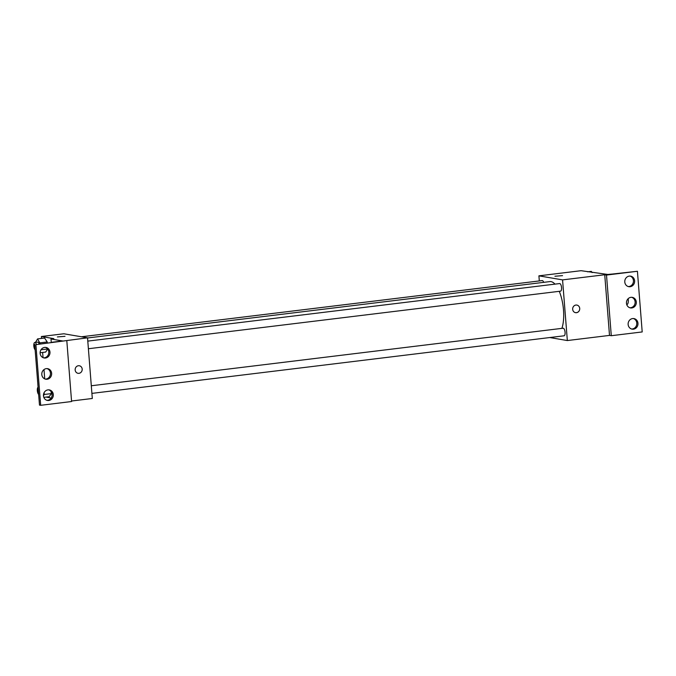 <?xml version="1.0" encoding="UTF-8"?>
<svg xmlns="http://www.w3.org/2000/svg" width="676" height="676" viewBox="0 0 676 676"><rect width="100%" height="100%" fill="white"/><g stroke="black" fill="none" stroke-linecap="round" stroke-linejoin="round"><path stroke-width="1.01" d="M626.855 304.597L626.745 304.614A5.357 2.028 -97 0 0 626.855 304.597A5.357 2.028 -97 0 0 628.173 298.682M539.313 280.937L538.907 275.842L581.073 270.696L608.138 274.507L637.426 271.279L606.507 275.056L604.733 274.752L609.507 335.406L611.281 335.71L606.507 275.056M637.426 271.279L642.2 331.941L611.281 335.71M538.907 275.842L562.567 279.889L567.341 340.552L609.507 335.406M567.341 340.552L549.791 337.544M563.885 335.803A3.828 1.445 -97 0 0 564.054 335.803A3.828 1.445 -97 0 0 565.026 331.832A3.828 1.445 -97 0 0 563.125 328.215L91.302 385.759M560.379 291.153A3.828 1.445 -97 0 0 560.539 291.162A3.828 1.445 -97 0 0 561.511 287.19A3.828 1.445 -97 0 0 559.61 283.565L87.787 341.11M543.681 282.348A3.828 1.445 -97 0 0 542.203 280.582L81.433 336.783M554.988 284.131A26.795 10.14 -97 0 0 551.033 281.63A26.795 10.14 -97 0 0 549.884 281.596L87.542 337.983M561.891 328.367A26.795 10.14 -97 0 0 559.255 291.314M572.682 309.278A3.828 3.515 -80.3 0 1 576.848 305.079A3.828 3.515 -80.3 0 1 579.67 309.447A3.828 3.515 -80.3 0 1 572.682 309.278M562.567 279.889L604.733 274.752M562.542 275.639L554.92 276.239M575.555 312.616A3.828 3.515 99.7 0 0 579.662 309.447A3.828 3.515 99.7 0 0 576.848 305.079M632.635 318.565A5.357 4.926 99.7 0 0 628.122 323.753A5.357 4.926 99.7 0 0 632.144 329.144A5.357 4.926 99.7 0 0 637.907 324.7A5.357 4.926 99.7 0 0 633.953 318.599A5.357 4.926 99.7 0 0 632.635 318.565M629.288 276.104A5.357 4.926 99.7 0 0 624.776 281.292A5.357 4.926 99.7 0 0 628.807 286.683A5.357 4.926 99.7 0 0 634.561 282.238A5.357 4.926 99.7 0 0 630.615 276.138A5.357 4.926 99.7 0 0 629.288 276.104M630.962 297.33A5.357 4.926 99.7 0 0 626.449 302.527A5.357 4.926 99.7 0 0 630.48 307.918A5.357 4.926 99.7 0 0 636.234 303.473A5.357 4.926 99.7 0 0 632.288 297.364A5.357 4.926 99.7 0 0 630.962 297.33M631.561 329.009A5.357 4.926 99.7 0 0 636.724 324.497A5.357 4.926 99.7 0 0 633.353 318.531M628.224 286.548A5.357 4.926 99.7 0 0 633.378 282.036A5.357 4.926 99.7 0 0 630.015 276.07M629.888 307.774A5.357 4.926 99.7 0 0 635.051 303.27A5.357 4.926 99.7 0 0 631.688 297.305M41.532 338.423L41.388 336.513L63.874 333.775L87.534 337.823L92.308 398.485L71.555 401.012M75.163 369.958A3.828 3.515 -80.3 0 1 79.32 365.758A3.828 3.515 -80.3 0 1 82.142 370.118A3.828 3.515 -80.3 0 1 75.163 369.958M41.388 336.513L53.81 338.642L50.996 338.989L62.826 341.008L35.896 344.642L87.534 337.823M34.713 344.439L39.487 405.101L40.67 405.304L71.588 401.527L66.823 340.873M51.173 398.037L46.154 397.082M44.591 338.051L47.227 341.963L44.591 338.051L37.56 338.913L40.273 343.763M47.303 342.909L47.227 341.963L47.303 342.909M45.689 352.061L47.717 349.061L45.689 352.061L40.112 352.745M49.204 396.711L51.291 393.609L51.139 391.624L51.291 393.609L49.204 396.711L43.83 397.361M44.717 378.89L43.991 369.578M43.053 357.655L42.639 352.433M65.014 336.318L57.392 336.918M78.027 373.296A3.828 3.515 99.7 0 0 82.142 370.118A3.828 3.515 99.7 0 0 79.32 365.758M35.896 344.642L40.67 405.304M46.298 368.64A5.357 4.926 99.7 0 0 41.785 373.828A5.357 4.926 99.7 0 0 45.816 379.219A5.357 4.926 99.7 0 0 51.57 374.774A5.357 4.926 99.7 0 0 47.624 368.665A5.357 4.926 99.7 0 0 46.298 368.64M45.469 358.018A5.357 4.926 99.7 0 0 49.982 352.83A5.357 4.926 99.7 0 0 45.951 347.439A5.357 4.926 99.7 0 0 40.197 351.883A5.357 4.926 99.7 0 0 44.143 357.993A5.357 4.926 99.7 0 0 45.469 358.018M48.807 400.479A5.357 4.926 99.7 0 0 53.319 395.291A5.357 4.926 99.7 0 0 49.289 389.9A5.357 4.926 99.7 0 0 43.534 394.345A5.357 4.926 99.7 0 0 47.489 400.454A5.357 4.926 99.7 0 0 48.807 400.479M50.996 338.989L51.266 342.419M45.233 379.084A5.357 4.926 99.7 0 0 50.387 374.572A5.357 4.926 99.7 0 0 47.024 368.606M43.56 357.849A5.357 4.926 99.7 0 0 44.286 357.815A5.357 4.926 99.7 0 0 48.773 352.957A5.357 4.926 99.7 0 0 45.351 347.371M46.898 400.31A5.357 4.926 99.7 0 0 47.624 400.276A5.357 4.926 99.7 0 0 52.111 395.418A5.357 4.926 99.7 0 0 48.697 389.832M44.117 392.621L44.27 394.471L43.458 395.663M44.27 394.471L51.291 393.609M38.084 387.213A3.828 1.445 -97 0 0 37.332 390.652A3.828 1.445 -97 0 0 38.65 394.438M35.498 342.386L37.56 338.913M39.132 343.898A3.828 1.445 -97 0 0 37.645 342.124L34.839 342.462A3.828 1.445 -97 0 0 33.8 345.639A3.828 1.445 -97 0 0 35.135 349.796M40.205 342.816L47.227 341.963M40.991 349.796L47.658 348.977M36.327 344.245A3.828 1.445 -97 0 0 34.839 342.462M51.908 393.204A3.828 1.445 -97 0 0 52.128 395.274M52.162 342.233L59.192 341.38M587.647 271.828L591.306 271.38L592.125 272.589M607.876 274.464L611.577 274.093M88.387 348.74L560.539 291.162M91.902 393.39L564.054 335.803"/></g></svg>
